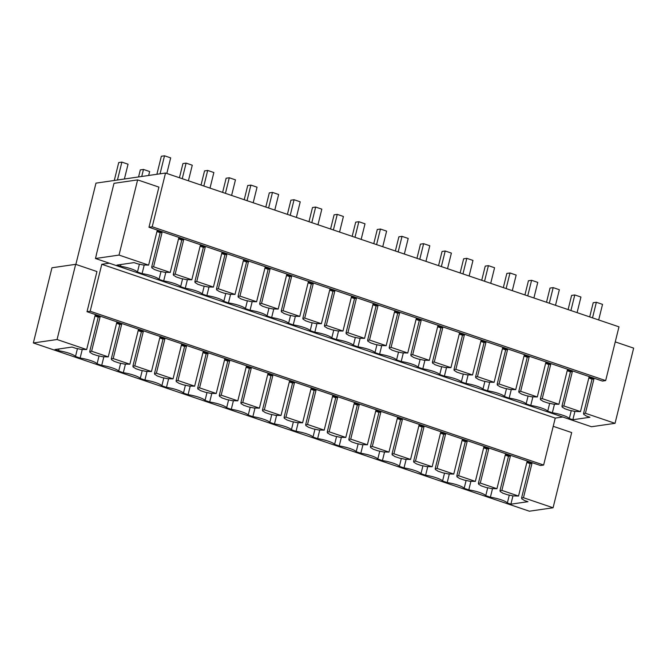 <?xml version="1.0" encoding="UTF-8"?>
<svg xmlns="http://www.w3.org/2000/svg" width="667" height="667" viewBox="0 0 667 667"><rect width="100%" height="100%" fill="white"/><g stroke="black" fill="none" stroke-linecap="round" stroke-linejoin="round"><path stroke-width="1" d="M82.233 349.541L80.123 358.062L75.496 356.495L77.439 348.616M108.262 356.887L91.604 351.234L89.712 351.517L90.012 352.468A12.84 2.385 -166.1 0 1 92.363 353.944L97.399 355.653A12.84 2.385 -166.1 0 1 102.551 356.72L108.262 356.887L116.767 322.528L121.702 324.204L119.81 324.479L116.575 323.303M121.702 324.204L113.198 358.563L129.857 364.215L138.361 329.848L143.297 331.524L134.792 365.883L151.451 371.536L159.955 337.177L164.891 338.844L156.386 373.212L173.045 378.864L181.549 344.497L186.485 346.173L177.981 380.532L194.639 386.185L203.143 351.826L208.079 353.493L199.575 387.861L216.233 393.505L224.737 359.146L229.673 360.822L221.169 395.181L237.819 400.834L246.323 366.466L251.259 368.142L242.755 402.509L259.413 408.154L267.917 373.795L272.853 375.471L264.349 409.83L281.007 415.483L289.511 381.115L294.447 382.791L285.943 417.158L302.601 422.803L311.105 388.444L316.041 390.12L307.537 424.479L324.195 430.132L332.7 395.764L337.635 397.44L329.131 431.807L345.789 437.452L354.294 403.093L359.23 404.769L350.725 439.128L367.384 444.781L375.888 410.413L380.824 412.089L372.319 446.448L388.969 452.101L397.474 417.742L402.409 419.41L393.905 453.777L410.564 459.43L419.068 425.062L424.004 426.738L415.499 461.097L432.158 466.75L440.662 432.391L445.598 434.059L437.093 468.426L453.752 474.07L462.256 439.711L467.192 441.387L458.688 475.746L475.346 481.399L483.85 447.032L488.786 448.708L480.282 483.075L496.94 488.719L505.444 454.36L510.38 456.036L501.876 490.395L518.534 496.048L527.038 461.681L531.974 463.357L530.073 463.632L526.838 462.464M553.218 426.313L571.686 432.575L553.076 507.762L523.47 497.724L531.974 463.357M75.496 356.495A12.131 2.251 -166.1 0 0 58.529 350.742L54.977 349.533L72.053 347.057L75.805 348.332A12.84 2.385 -166.1 0 1 80.957 349.4L86.668 349.566L57.062 339.52L75.663 264.332L96.948 271.552L87.018 311.697L540.47 465.499L543.63 465.041L555.244 418.092L562.756 417M86.668 349.566L95.173 315.199L100.108 316.875L98.216 317.15L94.981 315.983M91.604 351.234L100.108 316.875M87.018 311.697L90.178 311.239L543.63 465.041M90.178 311.239L101.793 264.282L555.244 418.092M96.39 254.794L95.473 258.504L591.487 426.747L615.041 423.328L633.65 348.132L615.249 341.896M101.793 264.282L109.305 263.198M554.46 404.26L552.351 412.781A12.131 2.251 -166.1 0 1 569.318 418.534L572.861 419.735L589.936 417.259L586.185 415.983A12.84 2.385 -166.1 0 0 583.833 414.507L583.533 413.557L585.426 413.282L615.041 423.328M552.351 412.781L547.724 411.214A12.131 2.251 -166.1 0 0 530.757 405.461L526.13 403.885A12.131 2.251 -166.1 0 0 509.163 398.132L504.535 396.565A12.131 2.251 -166.1 0 0 487.569 390.812L482.941 389.236A12.131 2.251 -166.1 0 0 465.983 383.483L461.347 381.916A12.131 2.251 -166.1 0 0 444.389 376.163L439.753 374.587A12.131 2.251 -166.1 0 0 422.795 368.834L418.167 367.267A12.131 2.251 -166.1 0 0 401.2 361.514L396.573 359.938A12.131 2.251 -166.1 0 0 379.606 354.185L374.979 352.618A12.131 2.251 -166.1 0 0 358.012 346.865L353.385 345.298A12.131 2.251 -166.1 0 0 336.418 339.536L331.791 337.969A12.131 2.251 -166.1 0 0 314.832 332.216L310.197 330.649A12.131 2.251 -166.1 0 0 293.238 324.896L288.603 323.32A12.131 2.251 -166.1 0 0 271.644 317.567L267.017 316A12.131 2.251 -166.1 0 0 250.05 310.247L245.423 308.671A12.131 2.251 -166.1 0 0 228.456 302.918L223.829 301.351A12.131 2.251 -166.1 0 0 206.862 295.598L202.234 294.022A12.131 2.251 -166.1 0 0 185.268 288.269L180.64 286.702A12.131 2.251 -166.1 0 0 163.682 280.949L159.046 279.373A12.131 2.251 -166.1 0 0 142.088 273.62L137.452 272.053A12.131 2.251 -166.1 0 0 120.494 266.3L116.942 265.099L134.017 262.615L137.769 263.89A12.84 2.385 -166.1 0 1 142.921 264.957L148.633 265.124L157.137 230.765L162.073 232.433L160.18 232.708L156.945 231.541M95.473 258.504L119.026 255.077L148.633 265.124M137.452 272.053L139.403 264.182M144.197 265.107L142.088 273.62M170.227 272.444L153.568 266.8L151.676 267.075L151.976 268.026A12.84 2.385 -166.1 0 1 154.319 269.501L159.363 271.211A12.84 2.385 -166.1 0 1 164.516 272.278L170.227 272.444L178.731 238.086L183.667 239.761L181.774 240.037L178.539 238.861M183.667 239.761L175.163 274.12L191.821 279.773L200.325 245.406L205.261 247.082L196.757 281.449L213.415 287.093L221.919 252.735L226.855 254.41L218.351 288.769L235.009 294.422L243.513 260.055L248.449 261.731L239.945 296.098L256.603 301.742L265.107 267.384L270.043 269.059L261.539 303.418L278.189 309.071L286.693 274.704L291.629 276.38L283.125 310.739L299.783 316.391L308.287 282.033L313.223 283.7L304.719 318.067L321.377 323.72L329.882 289.353L334.817 291.029L326.313 325.388L342.971 331.04L351.476 296.682L356.411 298.349L347.907 332.716L364.566 338.369L373.07 304.002L378.006 305.678L369.501 340.037L386.16 345.689L394.664 311.331L399.6 312.998L391.095 347.365L407.754 353.01L416.258 318.651L421.194 320.327L412.69 354.686L429.34 360.338L437.844 325.971L442.78 327.647L434.275 362.014L450.934 367.659L459.438 333.3L464.374 334.976L455.869 369.335L472.528 374.987L481.032 340.62L485.968 342.296L477.464 376.663L494.122 382.308L502.626 347.949L507.562 349.625L499.058 383.984L515.716 389.636L524.22 355.269L529.156 356.945L520.652 391.304L537.31 396.957L545.814 362.598L550.75 364.274L542.246 398.633L558.904 404.285L567.409 369.918L572.344 371.594L563.84 405.953L580.49 411.606L588.994 377.247L593.93 378.914L592.038 379.19L588.803 378.022M585.426 413.282L593.93 378.914M119.026 255.077L137.627 179.89L158.913 187.11L148.983 227.255L602.434 381.065L605.669 380.59L618.976 326.838L165.524 173.028L95.973 183.133L75.863 264.399M153.568 266.8L162.073 232.433M148.983 227.255L152.218 226.788L605.669 380.59M152.218 226.788L165.524 173.028M75.663 264.332L51.959 267.775L33.35 342.963L529.373 511.205L553.076 507.762M523.47 497.724L521.569 497.999L530.073 463.632M509.296 495.106L507.354 502.976L510.897 504.177L527.972 501.701L524.22 500.425A12.84 2.385 -166.1 0 0 521.869 498.949L521.569 497.999M507.354 502.976A12.131 2.251 -166.1 0 0 490.387 497.223L485.759 495.648A12.131 2.251 -166.1 0 0 468.793 489.895L464.165 488.327A12.131 2.251 -166.1 0 0 447.207 482.574L442.571 480.999A12.131 2.251 -166.1 0 0 425.613 475.246L420.977 473.678A12.131 2.251 -166.1 0 0 404.019 467.926L399.391 466.358A12.131 2.251 -166.1 0 0 382.424 460.597L377.797 459.029A12.131 2.251 -166.1 0 0 360.83 453.277L356.203 451.709A12.131 2.251 -166.1 0 0 339.236 445.956L334.609 444.38A12.131 2.251 -166.1 0 0 317.642 438.628L313.015 437.06A12.131 2.251 -166.1 0 0 296.056 431.307L291.421 429.731A12.131 2.251 -166.1 0 0 274.462 423.979L269.827 422.411A12.131 2.251 -166.1 0 0 252.868 416.658L248.241 415.082A12.131 2.251 -166.1 0 0 231.274 409.33L226.647 407.762A12.131 2.251 -166.1 0 0 209.68 402.009L205.052 400.433A12.131 2.251 -166.1 0 0 188.086 394.681L183.458 393.113A12.131 2.251 -166.1 0 0 166.492 387.36L161.864 385.793A12.131 2.251 -166.1 0 0 144.906 380.032L140.27 378.464A12.131 2.251 -166.1 0 0 123.312 372.711L118.676 371.144A12.131 2.251 -166.1 0 0 101.718 365.391L97.09 363.815A12.131 2.251 -166.1 0 0 80.123 358.062M57.062 339.52L33.35 342.963M58.971 348.958L58.529 350.742M89.712 351.517L98.216 317.15M96.315 254.769L113.999 183.325L137.627 179.89M120.935 264.516L120.494 266.3M151.676 267.075L160.18 232.708M492.496 488.703L490.387 497.223M487.71 487.777L485.759 495.648M563.84 405.953L561.939 406.228L562.239 407.187A12.84 2.385 -166.1 0 1 564.59 408.663L569.626 410.372A12.84 2.385 -166.1 0 1 574.779 411.439L580.49 411.606M501.876 490.395L499.975 490.67L500.275 491.629A12.84 2.385 -166.1 0 1 502.626 493.105L507.662 494.814A12.84 2.385 -166.1 0 1 512.815 495.881L518.534 496.048M510.897 504.177L512.948 495.898M572.861 419.735L574.912 411.456M569.318 418.534L571.26 410.664M583.533 413.557L592.038 379.19M549.666 403.335L547.724 411.214M113.198 358.563L111.306 358.838L111.606 359.788A12.84 2.385 -166.1 0 1 113.949 361.264L118.993 362.973A12.84 2.385 -166.1 0 1 124.145 364.049L129.857 364.215M175.163 274.12L173.27 274.395L181.774 240.037M191.821 279.773L186.11 279.606A12.84 2.385 -166.1 0 0 180.957 278.539L175.913 276.83A12.84 2.385 -166.1 0 0 173.57 275.354L173.27 274.395M160.997 271.502L159.046 279.373M165.783 272.428L163.682 280.949M111.306 358.838L119.81 324.479M99.033 355.945L97.09 363.815M103.827 356.87L101.718 365.391M134.792 365.883L132.9 366.158L133.2 367.117A12.84 2.385 -166.1 0 1 135.543 368.593L140.587 370.302A12.84 2.385 -166.1 0 1 145.74 371.369L151.451 371.536M196.757 281.449L194.856 281.724L203.36 247.357L200.133 246.19M213.415 287.093L207.695 286.927A12.84 2.385 -166.1 0 0 202.543 285.86L197.507 284.15A12.84 2.385 -166.1 0 0 195.164 282.675L194.856 281.724M182.591 278.831L180.64 286.702M187.377 279.756L185.268 288.269M132.9 366.158L141.404 331.799L138.169 330.624M143.297 331.524L141.404 331.799M205.261 247.082L203.36 247.357M120.627 363.265L118.676 371.144M125.421 364.19L123.312 372.711M156.386 373.212L154.494 373.487L154.794 374.437A12.84 2.385 -166.1 0 1 157.137 375.913L162.173 377.622A12.84 2.385 -166.1 0 1 167.325 378.689L173.045 378.864M218.351 288.769L216.45 289.044L224.954 254.686L221.727 253.51M235.009 294.422L229.29 294.255A12.84 2.385 -166.1 0 0 224.137 293.188L219.101 291.479A12.84 2.385 -166.1 0 0 216.75 290.003L216.45 289.044M204.185 286.151L202.234 294.022M208.971 287.077L206.862 295.598M154.494 373.487L162.99 339.119L159.763 337.952M164.891 338.844L162.99 339.119M226.855 254.41L224.954 254.686M142.221 370.594L140.27 378.464M147.007 371.519L144.906 380.032M177.981 380.532L176.08 380.807L176.38 381.766A12.84 2.385 -166.1 0 1 178.731 383.242L183.767 384.951A12.84 2.385 -166.1 0 1 188.919 386.018L194.639 386.185M239.945 296.098L238.044 296.373L246.548 262.006L243.322 260.839M256.603 301.742L250.884 301.576A12.84 2.385 -166.1 0 0 245.731 300.509L240.695 298.799A12.84 2.385 -166.1 0 0 238.344 297.324L238.044 296.373M225.78 293.472L223.829 301.351M230.565 294.397L228.456 302.918M176.08 380.807L184.584 346.448L181.357 345.273M186.485 346.173L184.584 346.448M248.449 261.731L246.548 262.006M163.815 377.914L161.864 385.793M168.601 378.839L166.492 387.36M199.575 387.861L197.674 388.136L197.974 389.086A12.84 2.385 -166.1 0 1 200.325 390.562L205.361 392.271A12.84 2.385 -166.1 0 1 210.514 393.338L216.233 393.505M261.539 303.418L259.638 303.693L268.142 269.335L264.907 268.159M278.189 309.071L272.478 308.904A12.84 2.385 -166.1 0 0 267.325 307.829L262.289 306.128A12.84 2.385 -166.1 0 0 259.938 304.652L259.638 303.693M247.365 300.8L245.423 308.671M252.159 301.726L250.05 310.247M197.674 388.136L206.178 353.768L202.951 352.601M208.079 353.493L206.178 353.768M270.043 269.059L268.142 269.335M185.409 385.243L183.458 393.113M190.195 386.168L188.086 394.681M221.169 395.181L219.268 395.456L219.568 396.415A12.84 2.385 -166.1 0 1 221.919 397.891L226.955 399.6A12.84 2.385 -166.1 0 1 232.108 400.667L237.819 400.834M283.125 310.739L281.232 311.022L289.736 276.655L286.502 275.488M299.783 316.391L294.072 316.225A12.84 2.385 -166.1 0 0 288.919 315.157L283.884 313.448A12.84 2.385 -166.1 0 0 281.532 311.973L281.232 311.022M268.959 308.121L267.017 316M273.753 309.046L271.644 317.567M219.268 395.456L227.772 361.097L224.537 359.922M229.673 360.822L227.772 361.097M291.629 276.38L289.736 276.655M206.995 392.563L205.052 400.433M211.789 393.488L209.68 402.009M242.755 402.509L240.862 402.785L241.162 403.735A12.84 2.385 -166.1 0 1 243.513 405.211L248.549 406.92A12.84 2.385 -166.1 0 1 253.702 407.987L259.413 408.154M304.719 318.067L302.826 318.342L311.331 283.984L308.096 282.808M321.377 323.72L315.666 323.553A12.84 2.385 -166.1 0 0 310.514 322.478L305.469 320.769A12.84 2.385 -166.1 0 0 303.126 319.293L302.826 318.342M290.554 315.449L288.603 323.32M295.348 316.375L293.238 324.896M240.862 402.785L249.366 368.417L246.131 367.25M251.259 368.142L249.366 368.417M313.223 283.7L311.331 283.984M228.589 399.892L226.647 407.762M233.383 400.817L231.274 409.33M264.349 409.83L262.456 410.105L262.756 411.064A12.84 2.385 -166.1 0 1 265.099 412.54L270.143 414.249A12.84 2.385 -166.1 0 1 275.296 415.316L281.007 415.483M326.313 325.388L324.42 325.663L332.925 291.304L329.69 290.128M342.971 331.04L337.26 330.874A12.84 2.385 -166.1 0 0 332.108 329.806L327.063 328.097A12.84 2.385 -166.1 0 0 324.721 326.622L324.42 325.663M312.148 322.77L310.197 330.649M316.933 323.695L314.832 332.216M262.456 410.105L270.96 375.746L267.725 374.571M272.853 375.471L270.96 375.746M334.817 291.029L332.925 291.304M250.183 407.212L248.241 415.082M254.977 408.137L252.868 416.658M285.943 417.158L284.05 417.434L284.35 418.384A12.84 2.385 -166.1 0 1 286.693 419.86L291.737 421.569A12.84 2.385 -166.1 0 1 296.89 422.636L302.601 422.803M347.907 332.716L346.006 332.991L354.51 298.624L351.284 297.457M364.566 338.369L358.846 338.194A12.84 2.385 -166.1 0 0 353.693 337.127L348.658 335.418A12.84 2.385 -166.1 0 0 346.315 333.942L346.006 332.991M333.742 330.098L331.791 337.969M338.528 331.024L336.418 339.536M284.05 417.434L292.555 383.066L289.32 381.899M294.447 382.791L292.555 383.066M356.411 298.349L354.51 298.624M271.777 414.541L269.827 422.411M276.572 415.458L274.462 423.979M307.537 424.479L305.644 424.754L305.945 425.713A12.84 2.385 -166.1 0 1 308.287 427.188L313.323 428.898A12.84 2.385 -166.1 0 1 318.476 429.965L324.195 430.132M369.501 340.037L367.6 340.312L376.105 305.953L372.878 304.777M386.16 345.689L380.44 345.523A12.84 2.385 -166.1 0 0 375.288 344.455L370.252 342.746A12.84 2.385 -166.1 0 0 367.901 341.271L367.6 340.312M355.336 337.419L353.385 345.298M360.122 338.344L358.012 346.865M305.644 424.754L314.14 390.395L310.914 389.22M316.041 390.12L314.14 390.395M378.006 305.678L376.105 305.953M293.372 421.861L291.421 429.731M298.157 422.786L296.056 431.307M329.131 431.807L327.23 432.083L327.53 433.033A12.84 2.385 -166.1 0 1 329.882 434.509L334.917 436.218A12.84 2.385 -166.1 0 1 340.07 437.285L345.789 437.452M391.095 347.365L389.195 347.64L397.699 313.273L394.472 312.106M407.754 353.01L402.034 352.843A12.84 2.385 -166.1 0 0 396.882 351.776L391.846 350.067A12.84 2.385 -166.1 0 0 389.495 348.591L389.195 347.64M376.93 344.747L374.979 352.618M381.716 345.673L379.606 354.185M327.23 432.083L335.734 397.715L332.508 396.548M337.635 397.44L335.734 397.715M399.6 312.998L397.699 313.273M314.966 429.181L313.015 437.06M319.751 430.107L317.642 438.628M350.725 439.128L348.824 439.403L349.124 440.353A12.84 2.385 -166.1 0 1 351.476 441.829L356.512 443.538A12.84 2.385 -166.1 0 1 361.664 444.614L367.384 444.781M412.69 354.686L410.789 354.961L419.293 320.602L416.058 319.426M429.34 360.338L423.628 360.172A12.84 2.385 -166.1 0 0 418.476 359.104L413.44 357.395A12.84 2.385 -166.1 0 0 411.089 355.92L410.789 354.961M398.516 352.068L396.573 359.938M403.31 352.993L401.2 361.514M348.824 439.403L357.329 405.044L354.102 403.868M359.23 404.769L357.329 405.044M421.194 320.327L419.293 320.602M336.56 436.51L334.609 444.38M341.346 437.435L339.236 445.956M372.319 446.448L370.418 446.723L370.719 447.682A12.84 2.385 -166.1 0 1 373.07 449.158L378.106 450.867A12.84 2.385 -166.1 0 1 383.258 451.934L388.969 452.101M434.275 362.014L432.383 362.289L440.887 327.922L437.652 326.755M450.934 367.659L445.222 367.492A12.84 2.385 -166.1 0 0 440.07 366.425L435.034 364.716A12.84 2.385 -166.1 0 0 432.683 363.24L432.383 362.289M420.11 359.396L418.167 367.267M424.904 360.322L422.795 368.834M370.418 446.723L378.923 412.364L375.688 411.189M380.824 412.089L378.923 412.364M442.78 327.647L440.887 327.922M358.146 443.83L356.203 451.709M362.94 444.756L360.83 453.277M393.905 453.777L392.013 454.052L392.313 455.002A12.84 2.385 -166.1 0 1 394.664 456.478L399.7 458.187A12.84 2.385 -166.1 0 1 404.852 459.255L410.564 459.43M455.869 369.335L453.977 369.61L462.481 335.251L459.246 334.075M472.528 374.987L466.817 374.821A12.84 2.385 -166.1 0 0 461.664 373.753L456.62 372.044A12.84 2.385 -166.1 0 0 454.277 370.569L453.977 369.61M441.704 366.717L439.753 374.587M446.498 367.642L444.389 376.163M392.013 454.052L400.517 419.685L397.282 418.517M402.409 419.41L400.517 419.685M464.374 334.976L462.481 335.251M379.74 451.159L377.797 459.029M384.534 452.084L382.424 460.597M415.499 461.097L413.607 461.372L413.907 462.331A12.84 2.385 -166.1 0 1 416.25 463.807L421.294 465.516A12.84 2.385 -166.1 0 1 426.446 466.583L432.158 466.75M477.464 376.663L475.571 376.938L484.075 342.571L480.84 341.404M494.122 382.308L488.411 382.141A12.84 2.385 -166.1 0 0 483.258 381.074L478.214 379.365A12.84 2.385 -166.1 0 0 475.871 377.889L475.571 376.938M463.298 374.037L461.347 381.916M468.084 374.962L465.983 383.483M413.607 461.372L422.111 427.013L418.876 425.838M424.004 426.738L422.111 427.013M485.968 342.296L484.075 342.571M401.334 458.479L399.391 466.358M406.128 459.405L404.019 467.926M437.093 468.426L435.201 468.701L435.501 469.651A12.84 2.385 -166.1 0 1 437.844 471.127L442.888 472.836A12.84 2.385 -166.1 0 1 448.041 473.903L453.752 474.07M499.058 383.984L497.157 384.259L505.661 349.9L502.434 348.724M515.716 389.636L509.997 389.47A12.84 2.385 -166.1 0 0 504.844 388.394L499.808 386.693A12.84 2.385 -166.1 0 0 497.465 385.218L497.157 384.259M484.892 381.366L482.941 389.236M489.678 382.291L487.569 390.812M435.201 468.701L443.705 434.334L440.47 433.166M445.598 434.059L443.705 434.334M507.562 349.625L505.661 349.9M422.928 465.808L420.977 473.678M427.722 466.733L425.613 475.246M458.688 475.746L456.795 476.021L457.095 476.98A12.84 2.385 -166.1 0 1 459.438 478.456L464.474 480.165A12.84 2.385 -166.1 0 1 469.626 481.232L475.346 481.399M520.652 391.304L518.751 391.587L527.255 357.22L524.029 356.053M537.31 396.957L531.591 396.79A12.84 2.385 -166.1 0 0 526.438 395.723L521.402 394.014A12.84 2.385 -166.1 0 0 519.051 392.538L518.751 391.587M506.486 388.686L504.535 396.565M511.272 389.611L509.163 398.132M456.795 476.021L465.291 441.662L462.064 440.487M467.192 441.387L465.291 441.662M529.156 356.945L527.255 357.22M444.522 473.128L442.571 480.999M449.308 474.054L447.207 482.574M480.282 483.075L478.381 483.35L478.681 484.3A12.84 2.385 -166.1 0 1 481.032 485.776L486.068 487.485A12.84 2.385 -166.1 0 1 491.22 488.552L496.94 488.719M542.246 398.633L540.345 398.908L548.849 364.549L545.623 363.373M558.904 404.285L553.185 404.119A12.84 2.385 -166.1 0 0 548.032 403.043L542.996 401.334A12.84 2.385 -166.1 0 0 540.645 399.858L540.345 398.908M528.081 396.015L526.13 403.885M532.866 396.94L530.757 405.461M478.381 483.35L486.885 448.983L483.658 447.815M488.786 448.708L486.885 448.983M550.75 364.274L548.849 364.549M466.116 480.457L464.165 488.327M470.902 481.382L468.793 489.895M499.975 490.67L508.479 456.311L505.252 455.136M510.38 456.036L508.479 456.311M567.208 370.694L570.443 371.869L572.344 371.594M561.939 406.228L570.443 371.869M114.29 180.474L118.718 162.573L121.878 162.114L128.047 164.207L124.387 179.006M117.45 180.015L121.878 162.114M166.825 173.47L170.677 157.887L164.507 155.795L161.347 156.253L156.887 174.287M160.047 173.829L164.507 155.795M138.569 176.947L140.312 169.902L143.472 169.443L149.641 171.536L148.666 175.479M141.729 176.488L143.472 169.443M188.411 180.799L192.271 165.208L186.101 163.115L182.941 163.573L179.431 177.747M182.241 178.706L186.101 163.115M210.005 188.119L213.865 172.528L207.695 170.435L204.536 170.902L201.025 185.076M203.835 186.026L207.695 170.435M231.599 195.439L235.459 179.857L229.29 177.764L226.13 178.222L222.62 192.396M225.429 193.347L229.29 177.764M253.193 202.768L257.053 187.177L250.884 185.084L247.724 185.543L244.214 199.725M247.023 200.675L250.884 185.084M274.787 210.088L278.648 194.506L272.478 192.413L269.31 192.871L265.808 207.045M268.618 207.996L272.478 192.413M296.381 217.417L300.233 201.826L294.064 199.733L290.904 200.192L287.402 214.365M290.212 215.324L294.064 199.733M317.976 224.737L321.827 209.155L315.658 207.062L312.498 207.52L308.988 221.694M311.806 222.645L315.658 207.062M339.561 232.066L343.422 216.475L337.252 214.382L334.092 214.841L330.582 229.014M333.392 229.973L337.252 214.382M361.155 239.386L365.016 223.804L358.846 221.711L355.686 222.169L352.176 236.343M354.986 237.294L358.846 221.711M382.75 246.715L386.61 231.124L380.44 229.031L377.28 229.49L373.77 243.663M376.58 244.622L380.44 229.031M404.344 254.035L408.204 238.452L402.034 236.36L398.874 236.818L395.364 250.992M398.174 251.943L402.034 236.36M425.938 261.364L429.798 245.773L423.628 243.68L420.46 244.139L416.958 258.312M419.768 259.271L423.628 243.68M447.532 268.684L451.384 253.093L445.214 251L442.054 251.467L438.553 265.641M441.362 266.592L445.214 251M469.126 276.005L472.978 260.422L466.808 258.329L463.648 258.788L460.138 272.961M462.956 273.912L466.808 258.329M490.712 283.333L494.572 267.742L488.402 265.649L485.243 266.108L481.732 280.29M484.542 281.241L488.402 265.649M512.306 290.654L516.166 275.071L509.997 272.978L506.837 273.437L503.327 287.61M506.136 288.561L509.997 272.978M533.9 297.982L537.76 282.391L531.591 280.298L528.431 280.757L524.921 294.931M527.73 295.89L531.591 280.298M555.494 305.303L559.355 289.72L553.185 287.627L550.025 288.086L546.515 302.259M549.325 303.21L553.185 287.627M577.088 312.631L580.949 297.04L574.779 294.947L571.611 295.406L568.109 309.58M570.919 310.539L574.779 294.947M598.683 319.952L602.534 304.369L596.365 302.276L593.205 302.735L589.703 316.908M592.513 317.859L596.365 302.276"/></g></svg>
